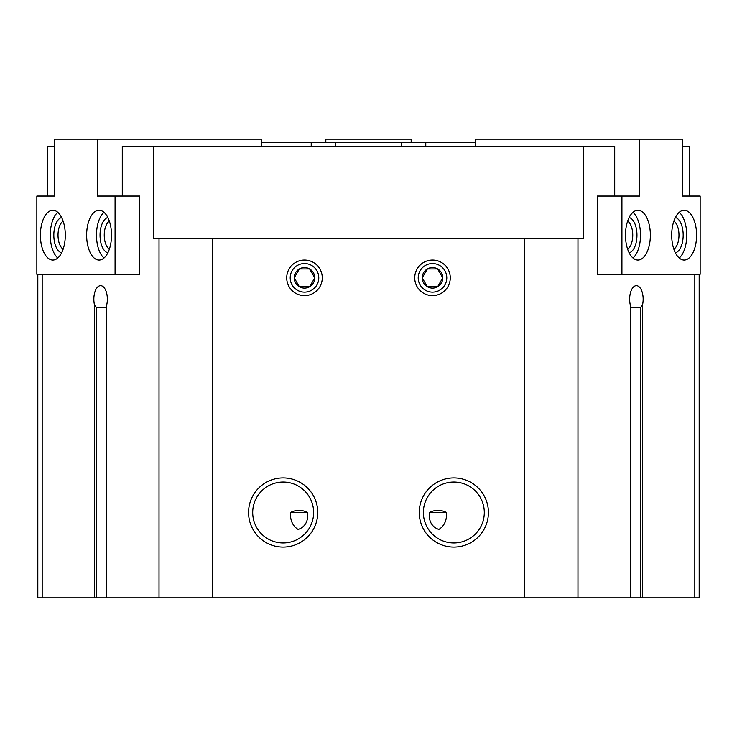 <?xml version="1.0" encoding="UTF-8"?>
<svg xmlns="http://www.w3.org/2000/svg" width="737" height="737" viewBox="0 0 737 737"><rect width="100%" height="100%" fill="white"/><g stroke="black" fill="none" stroke-linecap="round" stroke-linejoin="round"><path stroke-width="1.11" d="M597.292 196.051L597.292 274.275L700.15 274.275L700.15 196.051L682.37 196.051L682.37 139.155L639.707 139.155L639.707 196.051L597.292 196.051M47.601 196.051L47.601 146.267L54.63 146.267M122.287 196.051L122.287 146.267L614.713 146.267L614.713 196.051M682.37 146.267L689.399 146.267L689.399 196.051M42.175 274.275L42.175 597.845L630.55 597.845L630.356 305.201L630.55 597.845L699.183 597.845L699.183 274.275M106.644 305.201L106.45 597.845L106.644 305.201A13.515 6.753 -90 0 0 100.601 285.652A13.515 6.753 -90 0 0 94.557 305.201L96.492 307.458L96.492 597.845M153.6 146.267L153.6 238.714L159.026 238.714L159.026 597.845M139.708 196.051L139.708 274.275L115.073 274.275L115.073 196.051L139.708 196.051M432.499 512.51L446.521 512.51C440.818 509.672 435.079 509.672 429.321 512.51L432.499 512.51M429.321 512.51C428.648 521.289 431.827 526.937 438.847 529.461C444.374 525.969 446.926 520.313 446.521 512.51M304.501 512.51L307.679 512.51C301.921 509.672 296.182 509.672 290.479 512.51L304.501 512.51M290.479 512.51C290.083 520.313 292.635 525.969 298.135 529.461C305.164 526.973 308.342 521.317 307.679 512.51M630.55 307.458L640.508 307.458L642.443 305.201A13.515 6.753 90 0 0 636.399 285.652A13.515 6.753 90 0 0 630.356 305.201M106.45 307.458L96.492 307.458M37.817 274.275L37.817 597.845L42.175 597.845M159.026 238.714L212.496 238.714L212.496 597.845M286.721 277.831A17.78 17.78 0 0 1 313.391 262.436A17.78 17.78 0 0 1 313.391 293.225A17.78 17.78 0 0 1 286.721 277.831M414.728 277.831A17.78 17.78 0 0 1 441.389 262.436A17.78 17.78 0 0 1 441.389 293.225A17.78 17.78 0 0 1 414.728 277.831M419.252 512.51A34.593 34.593 0 0 1 471.136 482.551A34.593 34.593 0 0 1 471.136 542.46A34.593 34.593 0 0 1 419.252 512.51M248.572 512.51A34.593 34.593 0 0 1 300.456 482.551A34.593 34.593 0 0 1 300.456 542.46A34.593 34.593 0 0 1 248.572 512.51M212.496 238.714L524.504 238.714L524.504 597.845M524.504 238.714L577.974 238.714L577.974 597.845M694.825 274.275L694.825 597.845M577.974 238.714L583.4 238.714L583.4 146.267M252.708 512.51A30.457 30.457 0 0 1 298.393 486.125A30.457 30.457 0 0 1 298.393 538.885A30.457 30.457 0 0 1 252.708 512.51M423.379 512.51A30.457 30.457 0 0 1 469.064 486.125A30.457 30.457 0 0 1 469.064 538.885A30.457 30.457 0 0 1 423.379 512.51M261.736 142.711L475.264 142.711M325.828 142.711L325.828 139.155L411.172 139.155L411.172 142.711M621.927 196.051L621.927 274.275M639.707 139.155L475.264 139.155L475.264 146.267M650.366 235.158A24.892 12.446 90 0 0 637.929 210.275A24.892 12.446 90 0 0 625.483 235.158A24.892 12.446 90 0 0 637.929 260.05A24.892 12.446 90 0 0 650.366 235.158M696.594 235.158A24.892 12.446 90 0 0 684.148 210.275A24.892 12.446 90 0 0 671.702 235.158A24.892 12.446 90 0 0 684.148 260.05A24.892 12.446 90 0 0 696.594 235.158M673.858 249.161A14.703 7.352 90 0 0 678.98 235.158A14.703 7.352 90 0 0 673.858 221.155M675.378 252.809A17.78 8.89 90 0 0 683.181 235.158A17.78 8.89 90 0 0 675.378 217.516M679.219 258.014A24.892 12.446 90 0 0 686.737 235.158A24.892 12.446 90 0 0 679.219 212.302M627.638 249.161A14.703 7.352 90 0 0 632.751 235.158A14.703 7.352 90 0 0 627.638 221.155M629.149 252.809A17.78 8.89 90 0 0 636.961 235.158A17.78 8.89 90 0 0 629.149 217.516M633 258.014A24.892 12.446 90 0 0 640.517 235.158A24.892 12.446 90 0 0 633 212.302M115.073 196.051L97.293 196.051L97.293 139.155L54.63 139.155L54.63 196.051L36.85 196.051L36.85 274.275L115.073 274.275M261.736 146.267L261.736 139.155L97.293 139.155M65.298 235.158A24.892 12.446 -90 0 0 52.852 210.275A24.892 12.446 -90 0 0 40.406 235.158A24.892 12.446 -90 0 0 52.852 260.05A24.892 12.446 -90 0 0 65.298 235.158M111.517 235.158A24.892 12.446 -90 0 0 99.071 210.275A24.892 12.446 -90 0 0 86.634 235.158A24.892 12.446 -90 0 0 99.071 260.05A24.892 12.446 -90 0 0 111.517 235.158M109.362 221.155A14.703 7.352 -90 0 0 104.249 235.158A14.703 7.352 -90 0 0 109.362 249.161M107.851 217.516A17.78 8.89 -90 0 0 100.039 235.158A17.78 8.89 -90 0 0 107.851 252.809M104 212.302A24.892 12.446 -90 0 0 96.483 235.158A24.892 12.446 -90 0 0 104 258.014M63.142 221.155A14.703 7.352 -90 0 0 58.02 235.158A14.703 7.352 -90 0 0 63.142 249.161M61.622 217.516A17.78 8.89 -90 0 0 53.819 235.158A17.78 8.89 -90 0 0 61.622 252.809M57.781 212.302A24.892 12.446 -90 0 0 50.263 235.158A24.892 12.446 -90 0 0 57.781 258.014M299.369 268.941A10.263 10.263 0 0 0 299.369 286.721A10.263 10.263 0 0 0 314.763 277.831A10.263 10.263 0 0 0 299.369 268.941L294.229 277.831L299.369 286.721L309.632 286.721L314.763 277.831L309.632 268.941L299.369 268.941L309.632 268.941L314.763 277.831L309.632 286.721L299.369 286.721L294.229 277.831L299.369 268.941M304.501 263.542A14.289 14.289 0 0 0 292.119 284.97A14.289 14.289 0 0 0 316.873 284.97A14.289 14.289 0 0 0 304.501 263.542M427.368 268.941A10.263 10.263 0 0 0 427.368 286.721A10.263 10.263 0 0 0 442.771 277.831A10.263 10.263 0 0 0 427.368 268.941L422.237 277.831L427.368 286.721L437.631 286.721L442.771 277.831L437.631 268.941L427.368 268.941L437.631 268.941L442.771 277.831L437.631 286.721L427.368 286.721L422.237 277.831L427.368 268.941M432.499 263.542A14.289 14.289 0 0 0 420.127 284.97A14.289 14.289 0 0 0 444.881 284.97A14.289 14.289 0 0 0 432.499 263.542M94.557 305.201L94.557 597.845M640.508 307.458L640.508 597.845M642.443 305.201L642.443 597.845M311.226 142.711L311.226 146.267M335.243 142.711L335.243 146.267M401.757 142.711L401.757 146.267M425.774 142.711L425.774 146.267"/></g></svg>
